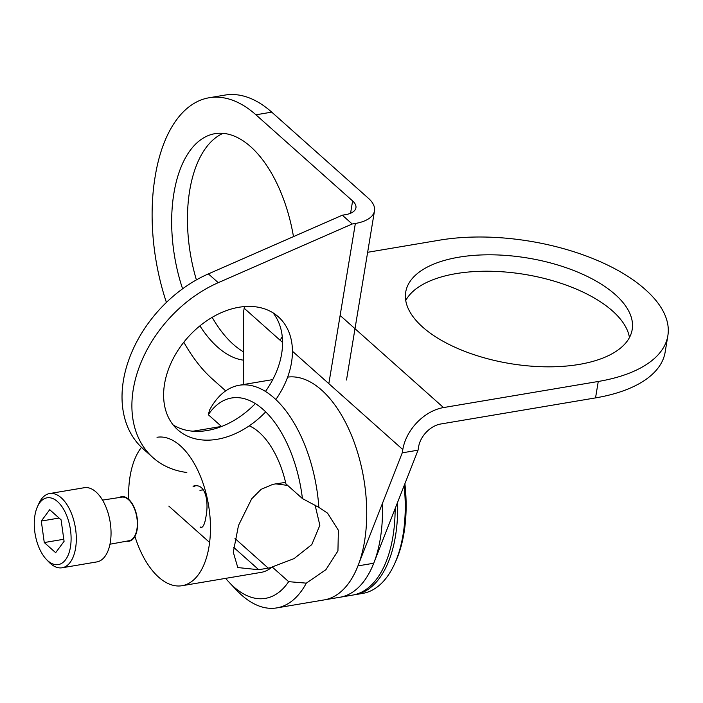 <?xml version="1.0" encoding="UTF-8"?>
<svg xmlns="http://www.w3.org/2000/svg" width="703" height="703" viewBox="0 0 703 703"><rect width="100%" height="100%" fill="white"/><g stroke="black" fill="none" stroke-linecap="round" stroke-linejoin="round"><path stroke-width="1.05" d="M265.69 411.87A75.634 53.859 -48.3 0 1 177.71 429.761A75.634 53.859 -48.3 0 1 164.546 383.987A75.634 53.859 -48.3 0 1 211.972 317.457A75.634 53.859 -48.3 0 1 278.344 316.807A75.634 53.859 -48.3 0 1 291.499 362.581A75.634 53.859 -48.3 0 1 275.848 399.497M166.409 302.422A150.521 79.035 80.4 0 1 155.055 177.191L155.275 175.873A150.521 79.035 80.4 0 1 209.16 97.752L224.951 95.09A150.521 79.035 80.4 0 1 271.727 112.137L368.398 198.272A41.398 19.297 -170.6 0 1 374.497 210.891A41.398 19.297 -170.6 0 1 355.358 223.466L352.203 223.993L218.246 282.685A112.893 80.379 131.7 0 0 139.379 366.694A112.893 80.379 131.7 0 0 152.929 457.574A112.893 80.379 131.7 0 0 186.822 472.486M275.673 483.866L287.641 485.395M225.707 390.886L212.227 378.873A150.521 79.035 80.4 0 1 183.817 342.212M209.16 97.752A150.521 79.035 80.4 0 1 255.936 114.8L352.607 200.935A22.575 10.527 9.4 0 1 355.938 207.816A22.575 10.527 9.4 0 1 345.498 214.67L342.343 215.206L208.378 273.898A112.893 80.379 131.7 0 0 129.51 357.906A112.893 80.379 131.7 0 0 143.061 448.786L152.929 457.574M342.343 215.206L352.203 223.993M223.062 133.333A114.774 60.265 -99.6 0 0 189.696 190.566A114.774 60.265 -99.6 0 0 196.409 279.891M212.165 317.343A114.774 60.265 -99.6 0 0 243.721 351.983M182.595 288.81A114.774 60.265 80.4 0 1 173.913 193.228A114.774 60.265 80.4 0 1 214.995 133.667A114.774 60.265 80.4 0 1 293.476 236.612M282.263 336.64A114.774 60.265 80.4 0 1 280.075 340.217M243.73 360.2A114.774 60.265 80.4 0 1 199.916 325.867M265.479 391.422A75.634 53.859 131.7 0 0 281.639 353.794A75.634 53.859 131.7 0 0 273.028 312.844M173.158 424.937A75.634 53.859 131.7 0 0 255.338 403.592M402.257 452.837L418.048 450.175L373.732 563.235A112.893 59.28 -99.6 0 1 339.892 597.26A112.893 59.28 -99.6 0 0 382.379 503.541A112.893 59.28 -99.6 0 1 339.892 597.26L276.727 607.91A112.893 59.28 80.4 0 0 306.323 583.147L325.884 569.711L337.941 550.941L338.38 530.264L327.545 513.146L338.38 530.264L337.941 550.941L325.884 569.711L306.323 583.147L288.669 581.662A101.601 53.349 80.4 0 1 229.327 582.506A101.601 53.349 80.4 0 0 288.669 581.662L272.166 566.961L294.065 558.604L311.789 544.605L319.856 525.282L315.067 505.07L319.856 525.282L311.789 544.605L294.065 558.604L272.166 566.961L288.669 581.662L306.323 583.147A112.893 59.28 80.4 0 1 276.727 607.91L324.101 599.923A112.893 59.28 80.4 0 0 363.952 479.762A112.893 59.28 80.4 0 0 287.632 377.116A112.893 59.28 80.4 0 1 363.952 479.762A112.893 59.28 80.4 0 1 324.101 599.923A112.893 59.28 -99.6 0 0 357.941 565.897L402.257 452.837L402.801 449.56A41.398 29.473 -48.3 0 1 443.514 407.573L598.262 381.474A150.521 70.168 9.4 0 0 667.85 335.753A150.521 70.168 9.4 0 0 645.67 289.864L644.879 289.161A150.521 70.168 9.4 0 0 439.647 240.154L367.643 252.298M209.591 410.025A112.893 59.28 80.4 0 1 239.187 385.262A112.893 59.28 80.4 0 1 318.863 507.39L302.422 498.568L285.928 483.866A75.265 39.517 80.4 0 0 285.585 482.381A75.265 39.517 80.4 0 1 285.928 483.866L302.422 498.568A101.601 53.349 80.4 0 0 263.168 409.506A101.601 53.349 80.4 0 0 208.299 414.708L209.591 410.025A112.893 59.28 80.4 0 1 239.187 385.262A112.893 59.28 80.4 0 1 318.863 507.39L302.422 498.568A101.601 53.349 80.4 0 0 263.168 409.506A101.601 53.349 80.4 0 0 208.299 414.708L221.445 426.422L208.299 414.708L209.591 410.025M327.545 513.146L318.863 507.39L327.545 513.146M276.727 607.91A112.893 59.28 80.4 0 1 236.665 590.274A112.893 59.28 80.4 0 0 276.727 607.91M229.327 582.506A101.601 53.349 80.4 0 1 225.654 578.358A101.601 53.349 80.4 0 0 229.327 582.506L236.665 590.274L229.327 582.506M272.166 566.961A75.265 39.517 80.4 0 1 271.481 567.532A75.265 39.517 80.4 0 1 260.998 572.4L182.051 585.713A75.265 39.517 80.4 0 1 134.923 536.389A75.265 39.517 80.4 0 0 182.051 585.713A75.265 39.517 80.4 0 0 208.501 504.93A75.265 39.517 80.4 0 0 157.015 437.284A75.265 39.517 80.4 0 1 208.501 504.93A75.265 39.517 80.4 0 1 182.051 585.713L260.998 572.4A75.265 39.517 80.4 0 0 271.481 567.532L258.766 569.729L237.79 567.558L233.273 552.207L238.502 525.431L251.639 498.875L261.094 489.341L272.905 484.332L285.585 482.381A75.265 39.517 80.4 0 0 249.24 425.833A75.265 39.517 80.4 0 1 285.585 482.381L272.905 484.332L261.094 489.341L251.639 498.875L238.502 525.431L233.273 552.207L237.79 567.558L258.766 569.729L271.481 567.532A75.265 39.517 80.4 0 0 272.166 566.961M130.073 476.344A75.265 39.517 80.4 0 1 141.479 447.319A75.265 39.517 80.4 0 0 130.073 476.344A75.265 39.517 80.4 0 0 128.675 499.332A75.265 39.517 80.4 0 1 130.073 476.344M202.385 526.96C203.914 525.51 205.083 522.224 205.882 517.118C208.835 503.313 206.331 483.392 194.16 485.931L193.017 486.177L194.16 485.931C206.331 483.392 208.835 503.313 205.882 517.118C205.083 522.224 203.914 525.51 202.385 526.96L201.128 527.584L202.385 526.96M200.144 527.584L201.128 527.584L200.144 527.584M119.334 497.513A22.575 11.854 80.4 0 1 137.015 516.977A22.575 11.854 80.4 0 1 126.698 541.169A22.575 11.854 80.4 0 0 137.015 516.977A22.575 11.854 80.4 0 0 119.334 497.513M136.909 529.28A22.101 11.608 -99.6 0 0 133.667 506.96A22.101 11.608 -99.6 0 0 121.724 497.144L102.533 500.114L121.724 497.144A22.101 11.608 -99.6 0 1 133.667 506.96A22.101 11.608 -99.6 0 1 136.909 529.28A22.101 11.608 -99.6 0 1 129.08 540.73A22.101 11.608 -99.6 0 0 136.909 529.28M110.309 542.391A37.628 19.763 -99.6 0 0 104.747 504.279A37.628 19.763 -99.6 0 0 84.325 487.706A37.628 19.763 -99.6 0 1 104.747 504.279A37.628 19.763 -99.6 0 1 110.309 542.391A37.628 19.763 -99.6 0 1 96.838 561.917A37.628 19.763 -99.6 0 0 110.309 542.391M195.46 485.817A21.081 11.072 -99.6 0 0 193.852 486.625A21.081 11.072 -99.6 0 1 195.46 485.817M200.663 527.022A21.081 11.072 -99.6 0 0 201.998 527.241A21.081 11.072 -99.6 0 1 200.663 527.022M203.598 490.149A15.818 8.304 -99.6 0 0 199.942 490.703A15.818 8.304 -99.6 0 1 203.598 490.149M75.573 548.243A37.628 19.763 -99.6 0 0 70.01 510.132A37.628 19.763 -99.6 0 0 49.588 493.559A37.628 19.763 -99.6 0 0 38.902 503.489A37.628 19.763 -99.6 0 1 49.588 493.559L84.325 487.706L49.588 493.559A37.628 19.763 -99.6 0 1 70.01 510.132A37.628 19.763 -99.6 0 1 75.573 548.243A37.628 19.763 -99.6 0 1 62.101 567.778A37.628 19.763 -99.6 0 0 75.573 548.243M48.744 561.899A37.628 19.763 -99.6 0 0 62.101 567.778L96.838 561.917L62.101 567.778A37.628 19.763 -99.6 0 1 48.744 561.899L46.301 559.307A33.867 17.786 -99.6 0 0 70.441 547.022A33.867 17.786 -99.6 0 0 60.396 504.605A33.867 17.786 -99.6 0 0 37.435 506.74A33.867 17.786 -99.6 0 0 46.301 559.307A33.867 17.786 -99.6 0 0 70.441 547.022A33.867 17.786 -99.6 0 0 60.396 504.605A33.867 17.786 -99.6 0 0 37.435 506.74A33.867 17.786 -99.6 0 0 46.301 559.307L48.744 561.899M44.271 542.549L41.292 521.055L49.711 509.701L61.099 519.851L64.078 541.345L55.66 552.699L44.271 542.549L41.292 521.055L49.711 509.701L61.099 519.851L64.078 541.345L55.66 552.699L44.271 542.549L63.788 539.263L44.271 542.549M59.078 518.058L41.292 521.055L59.078 518.058M352.519 595.125A112.893 59.28 -99.6 0 0 395.139 508.612A112.893 59.28 -99.6 0 1 352.519 595.125L339.892 597.26L352.519 595.125M395.464 536.108A112.893 59.28 -99.6 0 0 397.59 502.373A112.893 59.28 -99.6 0 1 395.464 536.108A112.893 59.28 -99.6 0 1 355.05 594.703A112.893 59.28 -99.6 0 0 395.464 536.108M353.785 594.887A112.893 59.28 -99.6 0 0 355.05 594.703A112.893 59.28 -99.6 0 1 353.785 594.887M404.137 485.659A112.893 59.28 80.4 0 1 394.691 563.63A112.893 59.28 80.4 0 1 362.625 593.42L355.05 594.703L362.625 593.42A112.893 59.28 80.4 0 0 394.691 563.63A112.893 59.28 80.4 0 0 404.137 485.659M404.902 483.708A109.879 57.699 80.4 0 1 395.859 561.029L394.691 563.63L395.859 561.029A109.879 57.699 80.4 0 0 404.902 483.708M244.495 306.578A41.398 29.473 131.7 0 0 244.178 308.239L243.633 311.526L243.783 384.488M418.048 450.175L418.584 446.897A22.575 16.072 -48.3 0 1 440.799 423.988L595.538 397.898A150.521 70.168 9.4 0 0 665.135 352.177L667.85 335.753M458.778 257.21A114.774 53.507 -170.6 0 1 615.274 294.575A114.774 53.507 -170.6 0 1 632.19 329.558A114.774 53.507 -170.6 0 1 510.211 363.6A114.774 53.507 -170.6 0 1 405.719 292.07A114.774 53.507 -170.6 0 1 458.778 257.21M629.449 337.545A114.774 53.507 9.4 0 0 612.55 310.998A114.774 53.507 9.4 0 0 497.847 271.507A114.774 53.507 9.4 0 0 405.736 300.506M328.837 383.662L355.358 223.466M208.378 273.898L218.246 282.685M271.727 112.137L255.936 114.8M352.607 200.935L350.569 213.255M233.589 547.294L258.766 569.729L233.589 547.294M234.978 538.498L268.238 568.129L234.978 538.498M402.801 449.56L292.43 351.228M282.571 342.44L244.178 308.239M598.262 381.474L595.538 397.898M340.129 315.454L443.514 407.573M373.732 563.235L357.941 565.897M374.497 210.891L346.5 380.007M272.764 379.602L239.187 385.262L272.764 379.602M222.025 426.326L193.017 431.211L222.025 426.326M209.599 542.444L168.825 506.116L209.599 542.444M129.08 540.73L109.967 544.219L129.08 540.73M37.435 506.74L38.902 503.489L37.435 506.74"/></g></svg>
